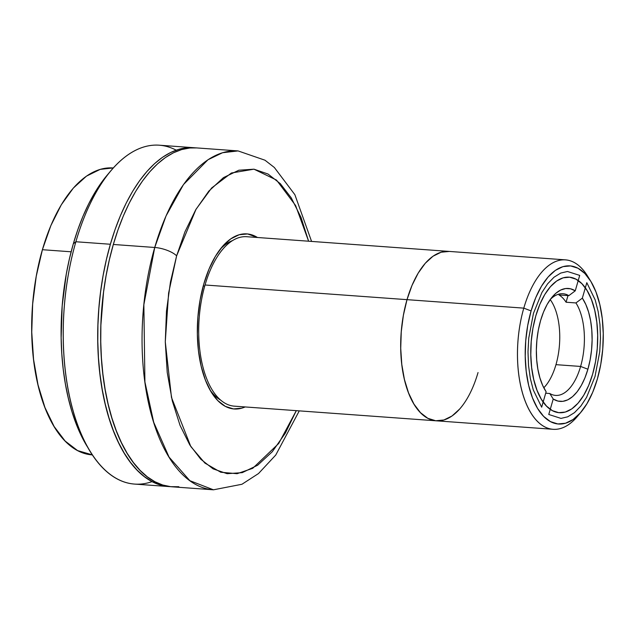 <?xml version="1.0" encoding="UTF-8"?>
<svg xmlns="http://www.w3.org/2000/svg" width="635" height="635" viewBox="0 0 635 635"><rect width="100%" height="100%" fill="white"/><g stroke="black" fill="none" stroke-linecap="round" stroke-linejoin="round"><path stroke-width="0.95" d="M592.645 374.094A67.953 33.179 -85.8 0 1 559.316 412.71A67.953 33.179 -85.8 0 1 535.829 315.785L539.821 304.395L544.751 294.569L550.434 286.679L556.649 281.019L563.15 277.828L569.69 277.209L576.024 279.194L581.914 283.702L587.113 290.568L591.439 299.522L594.717 310.221L596.821 322.255L597.678 335.161L597.249 348.44L595.551 361.585L592.645 374.094L588.653 385.477L583.716 395.303L578.04 403.201L571.825 408.853L565.325 412.051L558.776 412.663L552.442 410.678L546.56 406.17L541.361 399.304L537.035 390.35L533.757 379.651L531.654 367.617L530.797 354.711L531.225 341.432L532.924 328.287L535.829 315.785A67.953 33.179 -85.8 0 1 569.158 277.162A67.953 33.179 -85.8 0 1 592.645 374.094M579.223 414.131A84.947 41.473 -85.8 0 1 553.156 429.3A84.947 41.473 -85.8 0 1 523.796 308.134L531.09 310.92A79.28 38.711 -85.8 0 1 590.598 280.964A79.28 38.711 -85.8 0 1 597.376 378.952A79.28 38.711 -85.8 0 1 581.081 412.044A79.28 38.711 -85.8 0 1 535.154 403.979A79.28 38.711 -85.8 0 1 531.09 310.92L523.796 308.134A84.947 41.473 -85.8 0 1 565.46 259.858A84.947 41.473 -85.8 0 1 589.066 278.63A84.947 41.473 94.2 0 0 587.55 276.042A84.947 41.473 94.2 0 0 523.796 308.134L407.011 299.656L523.796 308.134A84.947 41.473 94.2 0 0 528.145 407.845A84.947 41.473 94.2 0 0 577.358 416.481L581.081 412.044M478.036 372.547A84.947 41.473 -85.8 0 1 436.372 420.822L234.394 406.162A84.947 41.473 94.2 0 1 205.034 284.996L407.011 299.656L403.384 315.293L401.264 331.724L400.725 348.321L401.796 364.458L404.431 379.5L408.527 392.867L413.933 404.058L420.433 412.639L427.784 418.282L435.705 420.759L443.889 419.989L452.017 415.996L459.78 408.924L452.017 415.996L443.889 419.989L435.705 420.759L427.784 418.282L420.433 412.639L413.933 404.058L408.527 392.867L404.431 379.5L401.796 364.458L400.725 348.321L401.264 331.724L403.384 315.293L407.011 299.656L205.034 284.996A84.947 41.473 94.2 0 1 246.697 236.712L448.675 251.381A84.947 41.473 94.2 0 0 407.011 299.656A84.947 41.473 94.2 0 0 436.372 420.822A84.947 41.473 -85.8 0 1 407.011 299.656L412.004 285.425L418.171 273.137L425.275 263.271L433.038 256.207L441.166 252.214L449.35 251.436L441.166 252.214L433.038 256.207L425.275 263.271L418.171 273.137L412.004 285.425L407.011 299.656A84.947 41.473 -85.8 0 1 448.675 251.381L565.46 259.858M597.376 378.952L600.766 364.363L602.75 349.02L603.25 333.526L602.25 318.476L599.797 304.435L595.971 291.949L590.923 281.503L584.859 273.494L577.993 268.232L570.603 265.922L562.967 266.637L555.379 270.367L548.132 276.963L541.504 286.171L535.75 297.64L531.09 310.92L527.709 325.517L525.724 340.852L525.224 356.346L526.217 371.404L528.677 385.437L532.503 397.923L537.543 408.368L543.616 416.377L550.481 421.64L557.871 423.958L565.507 423.235L573.095 419.505L580.334 412.909L586.962 403.701L592.717 392.232L597.376 378.952M541.663 407.186L546.124 391.739L542.663 385.413L539.885 377.809L537.869 369.173L536.678 359.783L536.361 349.917L536.916 339.9L538.329 330.033L540.56 320.643L543.536 312.015L547.156 304.419L551.323 298.093L555.887 293.251L560.713 290.02L565.658 288.528L570.547 288.798L575.246 290.838L579.707 275.399L567.476 271.486L560.729 273.066L553.99 277.233L547.608 283.829L541.933 292.449L533.456 313.349L528.749 338.114L527.995 351.79L528.518 365.466L530.32 378.404L533.281 389.953L541.663 407.186L546.124 391.739A56.626 27.654 -85.8 0 1 545.409 390.628A56.626 27.654 -85.8 0 1 552.204 297.005A56.626 27.654 -85.8 0 1 575.246 290.838L568.825 295.648A50.967 24.884 94.2 0 0 550.323 299.418A50.967 24.884 -85.8 0 1 562.999 293.743A50.967 24.884 -85.8 0 1 568.825 295.648L558.967 294.934A50.967 24.884 -85.8 0 1 566.071 302.22L575.929 302.943L582.351 298.132L585.811 304.459L588.589 312.063L590.606 320.699L591.788 330.097L592.114 339.955L591.55 349.98L590.137 359.839L587.907 369.229L584.938 377.865L581.311 385.453L577.151 391.779L572.587 396.629L567.753 399.852L562.816 401.344L557.919 401.074L553.228 399.034L549.791 393.509A50.967 24.884 94.2 0 0 580.612 366.443L587.907 369.229A56.626 27.654 -85.8 0 1 553.228 399.034L548.767 414.472L560.991 418.394L567.746 416.806L574.484 412.639L580.858 406.043L586.542 397.423L595.011 376.523L599.726 351.758L600.48 338.082L599.956 324.406L598.146 311.467L595.186 299.918L586.803 282.686L582.351 298.132A56.626 27.654 -85.8 0 1 587.907 369.229L580.612 366.443L555.966 364.657A50.967 24.884 94.2 0 0 550.204 299.585M543.806 387.787A50.967 24.884 94.2 0 0 555.966 364.657L580.612 366.443A50.967 24.884 94.2 0 0 575.929 302.943A50.967 24.884 -85.8 0 1 580.612 366.443A50.967 24.884 -85.8 0 1 555.617 395.414A50.967 24.884 -85.8 0 1 549.791 393.509L545.703 393.208L549.791 393.509L553.228 399.034L548.767 414.472M546.124 391.739L544.838 389.684M566.071 302.22L567.984 295.592L566.071 302.22L575.929 302.943L582.351 298.132L586.803 282.686M558.967 294.934L568.825 295.648L575.246 290.838L579.707 275.399M203.232 285.988L204.724 286.099L203.232 285.988M311.579 241.427L294.87 194.683L274.352 167.489L264.97 160.203L238.061 150.916L196.659 147.915A169.886 82.955 94.2 0 0 113.332 244.467L154.734 247.475A169.886 82.955 -85.8 0 1 238.061 150.916L222.567 152.725L207.994 159.75L183.491 184.555L166.037 215.948L154.734 247.475A16.986 5.898 16.1 0 1 176.625 255.841L196.024 209.264L211.653 187.968L231.41 172.998L253.968 169.18L276.527 180.078L295.608 205.534L308.61 241.213L301.053 217.48L291.282 197.898L280.313 183.658L268.018 174.022L253.992 169.188L238.855 170.22L223.464 177.625L208.804 191.135L195.755 209.733L184.928 231.862L176.625 255.841A16.986 5.898 -163.9 0 0 154.734 247.475L113.332 244.467A169.886 82.955 94.2 0 0 172.053 486.799L213.455 489.807A169.886 82.955 -85.8 0 1 154.734 247.475L143.859 304.697L144.915 381.952L153.718 422.315L169.053 457.089L189.849 480.679L213.455 489.807L241.943 484.267L258.508 473.543L275.741 455.049L299.276 410.869M113.284 167.981L112.951 167.957A143.843 70.231 94.2 0 0 42.402 249.706L71.136 251.793L42.402 249.706A143.843 70.231 94.2 0 0 92.115 454.882L92.456 454.906M203.851 283.781A87.773 42.862 -85.8 0 1 221.893 247.142A87.773 42.862 -85.8 0 1 257.469 237.498L247.594 233.95L239.141 234.752L230.743 238.879L222.718 246.182L215.384 256.373L209.01 269.073L203.851 283.781L200.104 299.934L197.906 316.913L197.35 334.066L198.453 350.734L201.176 366.276L205.415 380.095L210.995 391.66L217.718 400.526L225.314 406.36L233.497 408.924L241.951 408.122L245.166 406.94A87.773 42.862 -85.8 0 1 211.36 392.263A87.773 42.862 -85.8 0 1 203.851 283.781M232.497 240.594A82.113 40.092 94.2 0 0 220.027 249.484M296.307 410.654L285.337 433.141L272.288 451.731L257.627 465.241L242.237 472.654L227.1 473.686L213.074 468.852L200.779 459.216L189.809 444.976L180.046 425.394L172.283 400.86L167.227 372.475L165.283 341.924L166.473 311.158L170.458 282.003L176.625 255.841L168.608 293.092L165.283 341.82L171.482 397.439L190.81 446.548L204.922 463.106L220.782 472.242L237.109 473.694L252.714 468.32L278.717 443.476L296.307 410.654M209.844 389.668A82.113 40.092 94.2 0 0 220.909 400.264M196.707 147.915L189.841 147.987L181.634 149.574L173.458 152.781L165.378 157.567L157.488 163.901L149.852 171.704L142.55 180.911L135.644 191.437L129.215 203.168L123.317 216.003L118.007 229.814L113.332 244.467L109.347 259.826L106.077 275.733L103.561 292.044L100.886 325.239L100.751 341.805L101.425 358.132L102.894 374.063L105.14 389.453L108.156 404.146L111.903 418.005L116.356 430.895L121.452 442.69L127.159 453.279L133.421 462.558L140.168 470.44L147.344 476.845L154.876 481.719L162.687 485.005L170.712 486.68L178.864 486.728M113.046 167.957L100.227 169.362L86.463 176.133L73.319 188.095L61.293 204.803L50.856 225.608L42.402 249.706L36.258 276.177L32.663 304.006L31.75 332.113L33.56 359.426L38.021 384.897L44.958 407.543L54.11 426.498L65.119 441.031L77.573 450.58L92.448 454.906M152.114 481.608A169.886 82.955 -85.8 0 1 90.408 451.715A169.886 82.955 -85.8 0 1 75.875 241.752L73.311 243.824A164.227 80.193 94.2 0 0 87.36 446.786A164.227 80.193 94.2 0 0 88.884 449.191M193.699 147.701L159.195 145.193A169.886 82.955 94.2 0 0 75.875 241.752A169.886 82.955 94.2 0 0 134.596 484.084L169.093 486.585A169.886 82.955 -85.8 0 1 110.371 244.253L75.875 241.752L110.371 244.253L115.046 229.6L120.356 215.789L126.262 202.954L132.691 191.222L139.589 180.697L146.891 171.49L154.527 163.687L162.417 157.353L170.498 152.567L178.681 149.36L186.888 147.772L195.175 147.836A169.886 82.955 -85.8 0 0 193.699 147.701A169.886 82.955 -85.8 0 0 110.371 244.253L106.386 259.612L103.116 275.519L100.608 291.83L98.87 308.388L97.933 325.025L97.798 341.59L98.465 357.918L99.933 373.848L102.187 389.239L105.204 403.931L108.95 417.79L113.395 430.681L118.499 442.476L124.206 453.065L130.461 462.344L137.216 470.225L144.383 476.631L151.916 481.505L159.734 484.791L170.577 486.664A169.886 82.955 -85.8 0 1 169.093 486.585M110.8 170.839L107.069 175.276A164.227 80.193 94.2 0 0 73.311 243.824L75.875 241.752A169.886 82.955 -85.8 0 1 110.8 170.839A169.886 82.955 -85.8 0 1 176.181 150.17M107.132 175.204L101.552 182.38L94.885 192.556L88.662 203.898L82.963 216.305L77.827 229.656L73.311 243.824L69.453 258.667L66.294 274.042L62.19 305.816L61.151 337.907L61.793 353.695L63.214 369.094L65.397 383.977L68.31 398.177L71.93 411.575L76.232 424.037L81.161 435.435L87.392 446.842M587.55 276.042L590.598 280.964M436.372 420.822L553.156 429.3M87.36 446.786L90.408 451.715"/></g></svg>
